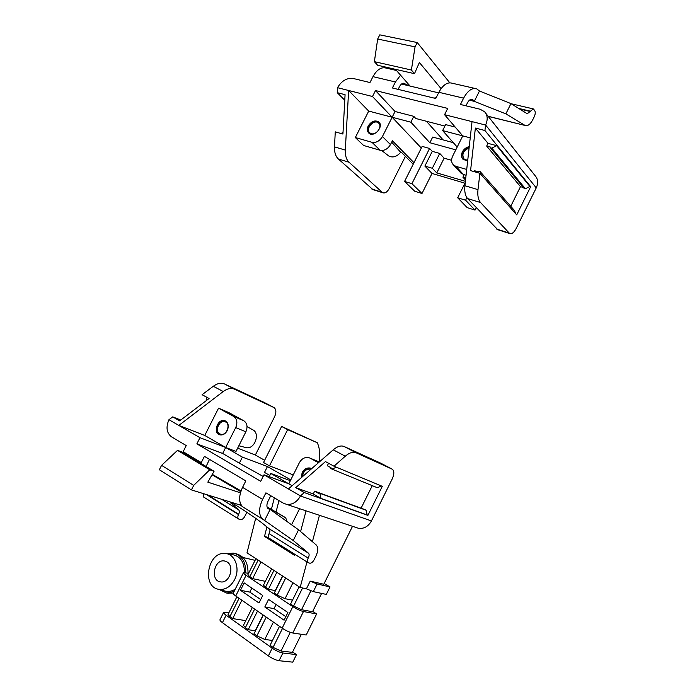 <?xml version="1.0" encoding="UTF-8"?>
<svg xmlns="http://www.w3.org/2000/svg" width="697" height="697" viewBox="0 0 697 697"><rect width="100%" height="100%" fill="white"/><g stroke="black" fill="none" stroke-linecap="round" stroke-linejoin="round"><path stroke-width="1.05" d="M293.263 474.892L269.478 465.875L263.536 462.486L281.623 426.442L317.292 442.743C319.67 447.953 320.341 454.357 319.304 461.963L310.165 458.182L318.468 462.712M306.976 561.956L300.154 587.458L246.999 552.834L255.668 518.341M310.165 458.182L308.815 457.633C304.868 456.918 301.696 458.652 299.292 462.834L288.802 483.814L292.121 485.713M301.2 477.785L302.176 472.54C304.206 468.985 306.898 467.504 310.252 468.079L311.646 468.663M241.868 600.23L232.702 618.596L229.914 616.61L239.071 598.287M232.702 618.596L245.788 620.626M252.34 607.488L243.445 625.331L245.388 627.649L254.64 609.082M257.515 611.077L248.237 629.687L245.388 627.649M248.237 629.687L255.468 630.82M263.135 614.972L255.302 630.698M266.219 617.106L256.888 635.856L253.996 633.791L263.3 615.085M256.888 635.856L264.782 639.445L272.483 640.465M282.503 628.389L273.058 647.4L270.087 645.274L279.506 626.324M273.058 647.4L281.03 651.015L292.4 652.366L301.365 634.287M282.877 653.019L279.061 660.712L292.757 662.15L296.495 654.605L282.877 653.019C279.689 652.427 276.134 650.815 272.205 648.175L226.116 615.242C224.225 613.857 223.406 612.881 223.667 612.306L228.938 612.646M292.583 652.009L296.495 654.605M279.061 660.712C275.855 660.155 272.292 658.543 268.371 655.886L222.413 622.656C220.522 621.262 219.721 620.269 219.991 619.668L223.641 612.367M236.875 596.771L228.058 614.397L229.914 616.61M255.076 560.344L243.026 557.495M227.161 562.009C234.845 566.478 229.496 583.354 220.818 581.917C209.963 581.254 213.779 559.064 224.356 560.946L227.161 562.009M234.593 579.643C240.552 568.508 234.845 553.523 224.913 553.479C207.654 551.623 201.485 586.996 218.858 589.331C225.349 590.045 230.594 586.813 234.593 579.643M235.229 589.183C232.162 591.117 229.034 591.823 225.845 591.283L223.772 590.699M227.074 553.81L231.979 554.568C240.23 555.91 244.377 561.869 244.429 572.446M234.035 591.579L226.638 593.042L218.753 589.305M226.917 553.775L233.295 553.087C241.72 555.143 245.858 561.677 245.719 572.69M248.01 573.195C248.141 562.226 244.011 555.709 235.612 553.645M228.982 593.478L226.638 593.042L233.242 593.156M260.713 599.542L249.831 592.119L251.844 588.094M240.474 590.289L244.168 582.892L262.743 595.473L258.996 602.992L240.474 590.289L249.831 592.119M285.831 616.671L274.034 608.62L264.808 606.982L268.572 599.429L287.896 612.524L284.08 620.199L264.808 606.982M276.082 604.517L274.034 608.62M312.683 611.452L316.638 613.935L303.448 611.539C300.346 610.79 296.809 609.161 292.845 606.634L246.085 575.295C244.159 573.979 243.305 573.091 243.506 572.629L248.585 573.326M243.48 572.681L233.234 593.182C232.998 593.705 233.835 594.637 235.743 595.987L282.154 628.154C286.101 630.733 289.647 632.362 292.792 633.024L306.21 635.002L316.638 613.935M255.93 558.645L247.888 574.737L249.831 576.741L258.151 560.092M260.992 561.948L252.654 578.632L249.831 576.741M252.654 578.632L265.374 581.359M271.603 568.857L263.483 585.14L265.531 587.249L273.938 570.381M276.848 572.272L268.423 589.192L265.531 587.249M268.423 589.192L275.446 590.707M282.546 575.983L275.271 590.586M285.674 578.022L277.197 595.064L274.261 593.095L282.721 576.097M277.197 595.064L285.038 598.697L292.513 600.152M302.576 587.98L293.603 606.042L290.588 604.029L299.144 586.796M293.603 606.042L301.531 609.709L312.544 611.731L321.622 593.408M352.516 526.305L323.791 584.252L310.217 581.141L306.41 588.808L313.328 591.631L326.309 594.419L330.021 586.918L324.157 583.52M330.021 586.918L317.118 583.981L313.328 591.631M310.217 581.141L317.118 583.981M245.117 447.369L246.416 447.692C254.963 449.382 260.53 432.689 252.453 429.674L247.034 426.547M172.708 416.876L179.66 420.875L209.074 398.501L202.086 394.72L213.291 386.269L223.223 391.531L178.815 425.423L204.752 435.451L225.671 447.491L199.978 437.69L168.944 419.707L172.708 416.876L180.75 420.047M206.251 396.976L206.8 400.235M213.291 386.269C217.403 383.306 221.149 382.54 224.512 383.96L264.285 402.483M223.223 391.531C227.344 388.534 231.082 387.732 234.427 389.144L274.121 407.623C276.273 409.514 276.421 412.563 274.574 416.762L255.355 455.019L264.642 460.29M168.944 419.707L168.927 419.751C165.755 427.278 166.609 432.976 171.488 436.819L186.238 445.575L182.762 452.458M237.633 448.171L255.355 455.019M218.544 408.172L228.764 412.563L243.828 420.77L233.678 416.431L218.544 408.172L204.752 435.451M222.665 453.451L239.359 463.165L242.399 457.11L225.671 447.491L235.699 427.601L245.875 431.8L235.995 451.429L225.671 447.491L222.665 453.451L196.859 443.858L199.978 437.69M233.678 416.431C237.067 418.888 237.747 422.609 235.699 427.601M243.828 420.77C247.2 423.201 247.879 426.878 245.875 431.8M227.283 430.563C229.147 425.701 228.285 422.399 224.695 420.666C217.638 418.244 212.533 433.185 219.869 434.841C222.857 435.364 225.331 433.943 227.283 430.563M290.771 479.884L267.439 466.554L242.399 457.11M269.791 475.45L264.512 472.4L267.439 466.554M263.161 476.443L239.359 463.165M380.701 463.148L344.118 446.507C340.999 445.244 337.365 446.35 333.236 449.818L288.419 488.946L263.989 474.788L260.722 481.296L196.859 443.858M263.989 474.788L288.802 483.814L270.793 473.446L269.173 476.67M270.793 473.446L290.37 480.677M336.407 467.217L331.946 469.09L330.709 468.41L331.031 467.765L327.329 465.744L328.566 463.27M331.946 469.09L377.277 487.708L381.503 486.009M318.642 492.631L314.652 491.167L318.329 493.267L318.651 492.613L364.923 509.585L366.108 510.248L367.223 515.005L367.903 515.388L304.275 492.552L300.442 495.968L371.423 520.947L392.228 478.917C394.267 474.317 394.336 471.111 392.446 469.281L356.123 452.78C353.03 451.534 349.415 452.675 345.285 456.204L333.994 466.215L382.296 486.332L367.903 515.388M372.268 485.652L361.098 508.183M318.651 492.613L319.879 493.31L320.968 498.39L367.223 515.005M319.879 493.31L366.108 510.248M320.968 498.39L313.258 493.973L314.652 491.167M313.258 493.973L295.746 487.647L304.275 492.552M333.994 466.215L325.464 461.588L295.746 487.647M371.423 520.947C368.269 526.54 363.947 528.988 358.458 528.282L356.211 527.533M264.747 520.206L270.148 509.411L298.569 529.816L293.237 540.515L262.691 519.152C258.561 515.083 258.535 508.496 262.621 499.401L265.914 492.831L283.209 503.095L286.354 504.288C292.209 504.994 296.913 502.223 300.442 495.968M209.483 459.358L206.12 466.485M212.297 474.352L241.04 490.932M212.263 474.422L241.005 491.028M270.776 495.715L268.049 501.178C266.507 504.602 266.524 507.076 268.092 508.61L270.148 509.411L267.352 507.721M298.569 529.816L316.246 544.984C318.363 547.319 318.233 551.1 315.854 556.328L314.199 559.674C312.814 562.13 311.332 563.307 309.756 563.185L308.074 562.636C307.194 561.738 307.229 560.222 308.196 558.097L269.077 533.667C268.145 535.732 268.136 537.221 269.059 538.136L269.295 538.284M280.752 514.778L267.047 506.893M267.09 507.059L285.683 517.775L287.112 521.591M214.066 471.268L181.873 451.917L177.508 450.367L209.771 469.787L214.066 471.268L207.828 482.141L240.448 492.823M240.796 491.664L212.054 474.779M293.237 540.515L308.501 553.2C309.372 554.124 309.32 555.64 308.362 557.757M242.112 506.275L240.082 505.02L240.604 503.992M246.869 512.26L244.778 516.433C243.445 518.751 241.955 519.805 240.317 519.605L238.566 518.986C237.616 518.063 237.59 516.59 238.505 514.578L238.662 514.255C239.568 512.251 239.559 510.779 238.627 509.838L230.576 502.807C229.749 500.69 255.782 517.697 264.738 525.146L269.277 528.857C270.183 529.798 270.175 531.288 269.242 533.336M240.082 505.02L191.431 489.904L193.705 485.391L209.771 469.787M177.508 450.367L161.573 465.361L159.352 469.743L191.431 489.904M161.573 465.361L193.705 485.391M200.893 463.348L204.413 456.352L245.806 480.904L242.565 487.369C238.548 496.316 238.644 502.842 242.852 506.928L244.02 507.651M203.846 497.179L203.106 493.528M300.468 495.924L288.419 488.946M319.348 461.945L318.59 461.667M312.395 541.682L319.453 515.301M300.154 587.458L306.41 588.808M268.615 537.57L264.503 536.429L266.925 526.932M294.622 554.193L294.352 555.213L264.503 536.429M271.394 509.394L274.339 497.832M278.983 500.585L276.038 512.068M299.597 508.697L291.573 524.789M306.053 510.849L300.599 531.558M269.478 465.875L287.643 429.648L281.623 426.442M287.643 429.648L317.292 442.743M311.141 468.393L310.74 468.279C307.386 467.696 304.694 469.186 302.672 472.732L301.653 477.393M225.41 420.944L225.209 420.883C222.195 420.308 219.694 421.72 217.725 425.126C215.939 429.535 216.584 432.75 219.668 434.78M302.446 476.704C303.265 471.39 305.939 468.881 310.461 469.177L310.906 469.316M219.764 433.839C214.406 431.182 219.276 419.725 224.913 421.711C231.265 423.201 226.847 436.235 220.661 434.205L219.764 433.839M426.39 121.252L443.118 139.897M372.93 189.593L338.315 158.96C335.597 156.346 334.325 152.321 334.499 146.867L335.266 131.855L342.933 134.059L345.076 94.679L337.252 92.675L337.531 87.639C341.652 80.791 346.879 77.733 353.205 78.473L369.976 82.542L372.965 76.644C376.885 69.604 381.294 66.764 386.199 68.114L396.445 70.467M400.592 75.206L395.417 81.976L392.385 87.979L435.773 98.495L438.883 92.3C442.943 84.903 447.335 81.871 452.039 83.196L475.093 88.467M488.153 116.277L525.25 125.495C527.821 126.218 530.304 124.336 532.708 119.84L534.294 116.643C535.392 114.125 535.523 112.086 534.704 110.518L533.327 108.924L527.237 113.759L510.962 103.609L479.475 91.002L476.713 88.841C472.087 87.534 467.713 90.645 463.601 98.164L460.447 104.48L480.059 109.229L484.528 111.686C487.665 115.205 488.022 119.64 485.591 124.998L484.929 130.505L530.678 186.691L516.721 214.876L479.911 173.292L477.985 189.636C477.384 195.561 478.247 199.873 480.573 202.557L509.673 233.53C511.825 234.209 513.95 232.589 516.068 228.677L536.263 187.876L485.591 124.998M337.505 87.683L372.494 96.508L392.15 117.253L368.713 111.076L355.339 137.536L363.599 145.473L380.118 150.273C384.3 150.97 387.75 149.08 390.468 144.61L392.402 140.777L413.974 162.689M380.118 150.273L371.971 142.301L355.339 137.536M371.971 142.301C376.197 142.99 379.682 141.055 382.435 136.525L390.468 144.61M421.319 148.052L392.15 117.253L382.435 136.525M368.199 125.991C371.353 121.252 374.838 119.884 378.671 121.879C384.335 126.105 374.193 137.928 368.948 133.232C367.066 131.463 366.814 129.05 368.199 125.991M479.475 91.002L474.291 101.353L472.366 99.401C470.614 98.904 468.968 100.072 467.426 102.903L465.962 105.813M510.962 103.609L505.856 113.855L474.291 101.353L469.429 100.194M441.088 88.641L419.385 62.477L414.488 73.673L377.6 65.248L374.376 61.658L411.387 70.022L415.055 46.856L377.669 39.041L374.376 61.658M414.488 73.673L411.387 70.022M415.055 46.856L417.233 42.543L379.795 34.85L377.669 39.041M417.233 42.543L449.783 82.795M395.452 69.325L410.089 86.071L406.586 85.243L404.521 83.326C402.692 82.812 401.028 83.901 399.538 86.602L398.144 89.373M438.605 92.858L410.089 86.071M407.606 83.231L406.586 85.243L401.516 84.032M434.004 98.068L436.122 97.798M524.858 125.303L505.856 113.855M413.8 116.347L395.051 111.494L392.15 117.253L410.864 122.193L413.8 116.347L415.752 118.49L444.886 126.07M466.075 175.252L463.392 174.468L455.951 166.356L453.642 165.128C451.316 162.828 450.976 159.84 452.623 156.18L462.764 135.889L444.564 114.691L472.035 121.626L464.908 185.733C464.341 191.623 465.248 195.901 467.617 198.584L497.815 229.714M463.392 174.468L460.229 172.29M455.951 166.356L466.72 169.441M481.235 174.79L480.155 171.601L514.56 210.607L515.623 213.63M480.155 171.601L478.795 171.218L478.482 171.845L474.413 170.687L473.96 171.593M496.639 145.647L488.031 143.364L486.68 146.074L490.775 147.163L490.461 147.79L491.829 148.156L496.639 145.647L529.929 186.474L530.678 186.691M484.929 130.505L475.38 128.065L470.571 170.617L479.911 173.292M488.031 143.364L475.38 128.065M491.829 148.156L525.399 188.739L529.929 186.474M490.461 147.79L524.092 188.364L525.399 188.739M523.369 187.493L520.485 186.657L486.68 146.074M510.753 206.295L520.485 186.657M472.035 121.626L485.574 125.042M469.255 146.605C466.223 147.276 463.923 149.036 462.364 151.894C460.978 154.987 461.257 157.522 463.2 159.491L467.678 160.798M470.231 137.858L442.63 130.574L445.627 124.597L455.193 127.072M395.051 111.494L375.5 90.558L447.709 108.418L444.564 114.691M372.494 96.508L375.5 90.558M340.972 133.493L343.02 132.491M344.771 100.22L337.252 92.675M405.41 156.346L389.24 188.521C387.253 192.084 385.075 193.487 382.705 192.738L349.04 162.253C346.348 159.63 345.111 155.579 345.311 150.09L348.639 90.488L368.713 111.076M413.199 164.231L401.69 152.591L400.697 152.303C396.915 156.659 392.995 157.923 388.952 156.111L387.994 155.361M400.697 152.303L391.688 142.188M429.579 148.461L422.155 146.387L404.574 181.42L414.715 191.222L421.981 193.496L432.018 173.44L424.874 166.086L432.271 151.345L429.579 148.461L411.918 183.686L404.574 181.42M451.586 160.293L444.128 158.184L436.775 172.891L432.323 168.265L439.746 153.436L432.271 151.345M432.323 168.265L424.874 166.086M444.128 158.184L439.746 153.436M436.775 172.891L465.396 181.333M464.176 174.694L462.921 177.212L465.535 180.053M465.762 178.049L462.921 177.212M457.676 197.774L467.217 207.645L475.04 210.093L465.596 200.213L457.676 197.774L465.256 182.57M465.596 200.213L466.868 197.652M464.943 183.198L432.018 173.44M421.981 193.496L411.918 183.686M485.765 113.263L535.061 175.635C538.023 178.963 538.415 183.041 536.263 187.876M475.04 210.093L476.251 207.671M457.188 147.041L442.63 130.574M410.864 122.193L429.84 142.728L455.777 149.855M453.303 142.65L432.68 137.074L429.84 142.728M379.177 122.384L379.072 122.297C375.247 120.293 371.762 121.67 368.608 126.401C367.363 129.093 367.441 131.341 368.844 133.144M469.203 147.119C466.345 147.895 464.193 149.62 462.738 152.321C461.492 155.004 461.58 157.33 462.991 159.299M467.722 160.397L464.211 159.212C461.458 154.577 463.087 150.822 469.107 147.956M371.283 133.658L369.924 132.961C364.819 129.259 373.836 118.708 378.497 122.951C382.819 126.087 376.493 135.462 371.283 133.658M264.782 639.445L273.407 622.09M281.03 651.015L290.292 632.345M226.116 615.242L222.413 622.656M268.371 655.886L272.205 648.175M282.154 628.154L292.845 606.634M246.085 575.295L235.743 595.987M285.038 598.697L292.958 582.77M301.531 609.709L310.879 590.856M303.448 611.539L292.792 633.024M224.512 383.96L234.427 389.144M273.738 407.414L264.041 402.361M392.097 469.09L380.475 463.035M344.118 446.507L356.123 452.78M333.236 449.818L345.285 456.204M267.857 508.409L268.815 508.984M269.077 533.667L308.196 558.097M285.395 517.583L280.647 514.717M269.277 528.857L308.501 553.2M221.611 499.279L238.627 509.838M183.137 451.7L201.267 462.581M234.706 504.593L233.957 506.074M206.486 494.582L238.505 514.578M238.662 514.255L207.793 494.992M242.565 487.369L262.621 499.401M473.368 100.185L470.492 99.497M395.417 81.976L372.965 76.644M405.584 84.093L402.587 83.387M530.382 111.18L518.646 108.41M519.579 108.993L530.217 111.503M463.601 98.164L438.883 92.3M477.985 189.636L464.908 185.733M480.573 202.557L467.617 198.584M496.525 229.008L508.984 233.007M349.04 162.253L338.315 158.96M345.311 150.09L334.499 146.867M371.492 188.861L381.921 192.215M224.356 560.946L225.575 561.233M218.858 589.331L225.845 591.283M246.416 447.692L238.836 445.775M286.354 504.288L358.458 528.282M269.059 538.136L308.074 562.636M203.602 497.022L238.566 518.986M242.852 506.928L262.691 519.152M310.252 468.079L310.74 468.279M224.695 420.666L225.209 420.883M224.913 421.711L225.715 422.042M471.756 99.262L472.366 99.401M403.885 83.178L404.521 83.326M488.248 116.399L525.25 125.495M533.005 108.845L511.189 103.748M453.642 165.128L461.109 173.248M509.673 233.53L497.222 229.531M382.705 192.738L372.285 189.384M388.952 156.111L381.695 150.508M378.497 122.951L379.02 123.491"/></g></svg>
